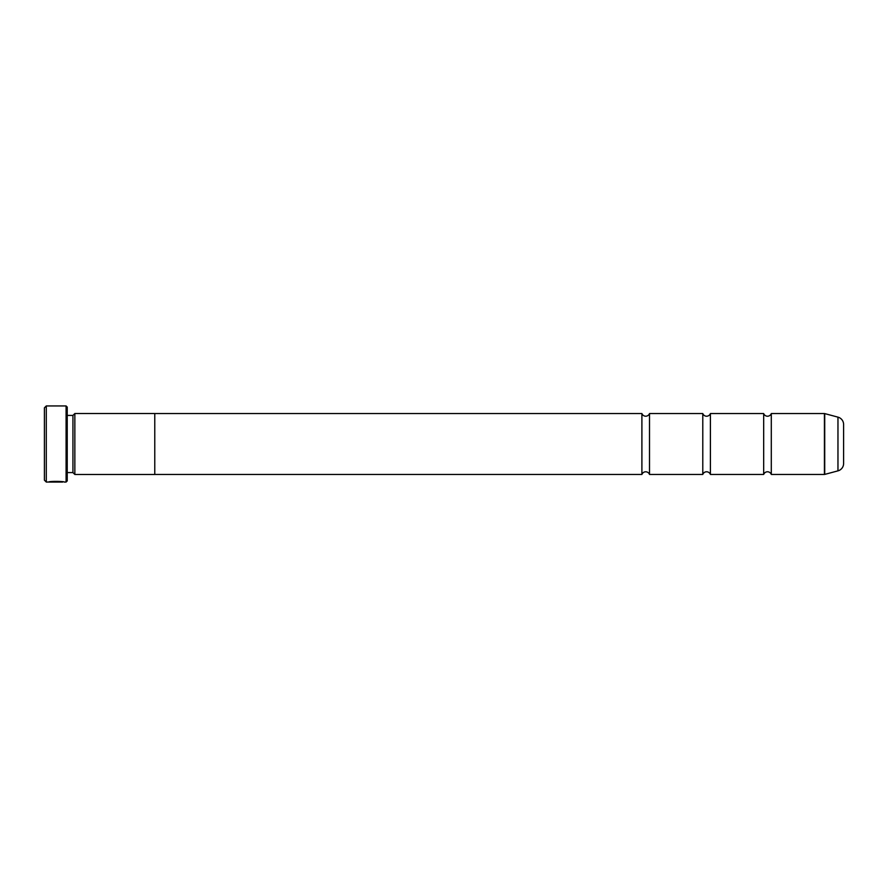 <?xml version="1.0" encoding="UTF-8"?>
<svg xmlns="http://www.w3.org/2000/svg" width="888" height="888" viewBox="0 0 888 888"><rect width="100%" height="100%" fill="white"/><g stroke="black" fill="none" stroke-linecap="round" stroke-linejoin="round"><path stroke-width="1.33" d="M763.68 413.553L763.68 474.447L710.4 474.447A4.051 4.051 0 0 0 702.785 474.447L702.785 413.553A4.051 4.051 0 0 0 710.4 413.553L763.68 413.553A4.051 4.051 0 0 0 771.295 413.553L824.419 413.553A1.143 1.143 0 0 1 824.719 413.597L824.719 474.403A1.143 1.143 0 0 1 824.419 474.447L771.295 474.447L771.295 413.553M763.68 474.447A4.051 4.051 0 0 1 771.295 474.447M702.785 474.447L649.505 474.447A4.051 4.051 0 0 0 641.902 474.447L641.902 413.553A4.051 4.051 0 0 0 649.505 413.553L702.785 413.553M649.505 474.447L649.505 413.553M710.4 474.447L710.4 413.553M824.719 474.403L837.961 470.862L837.961 417.138L824.719 413.597M837.961 470.862A7.615 7.615 0 0 0 843.6 463.503L843.6 424.497A7.615 7.615 0 0 0 837.961 417.138M62.693 481.773L46.298 482.062L44.4 480.153L44.4 407.847L46.298 405.938L46.298 482.062M66.089 482.062L66.089 405.938L67.233 407.081L67.233 480.919L66.089 482.062L64.247 482.062C64.735 481.296 49.151 481.041 48.685 482.051L62.693 482.062M66.089 405.938L46.298 405.938M72.938 472.583L72.938 415.418L74.847 413.519L74.847 474.481L72.938 472.583L67.233 472.583M72.938 415.418L67.233 415.418M641.902 474.447L154.767 474.447L154.767 413.519L74.847 413.519M154.767 474.481L74.847 474.481M641.902 413.553L154.767 413.553M824.419 474.447L824.419 413.553"/></g></svg>
